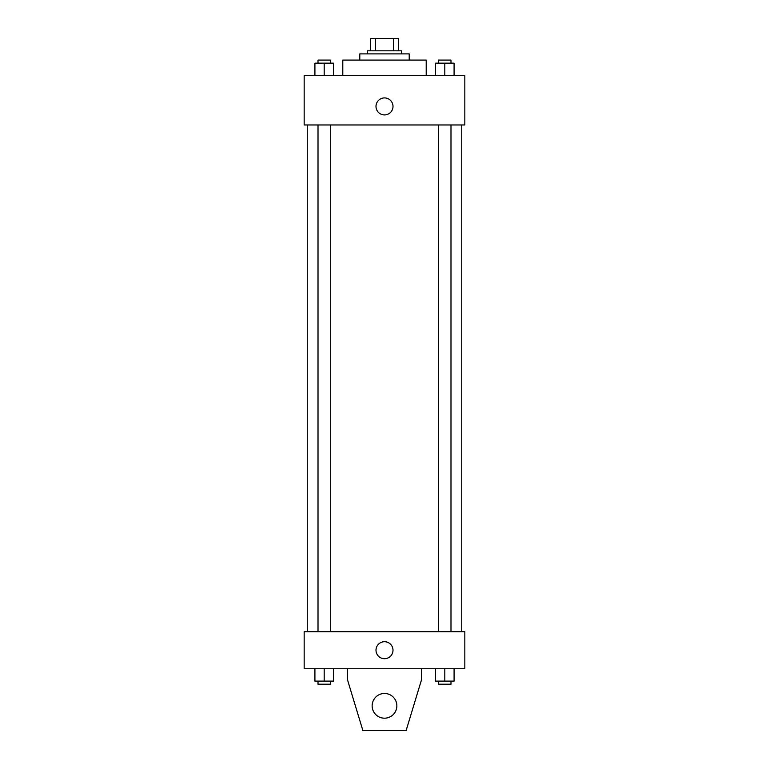<?xml version="1.0" encoding="UTF-8"?>
<svg xmlns="http://www.w3.org/2000/svg" width="769" height="769" viewBox="0 0 769 769"><rect width="100%" height="100%" fill="white"/><g stroke="black" fill="none" stroke-linecap="round" stroke-linejoin="round"><path stroke-width="1.15" d="M375.435 50.812L375.435 38.45L370.6 38.45L370.6 50.812L370.6 38.45M375.435 38.45L398.4 38.45L398.4 50.812M393.565 50.812L393.565 38.45M367.505 53.897L367.505 50.812L401.495 50.812L401.495 53.897M359.786 60.078L359.786 53.897L409.214 53.897L409.214 60.078M342.791 75.525L342.791 60.078L426.209 60.078L426.209 75.525M304.168 75.525L464.832 75.525L464.832 124.963L304.168 124.963L304.168 75.525M384.5 114.917A8.497 8.497 0 0 1 377.137 102.171A8.497 8.497 0 0 1 391.863 102.171A8.497 8.497 0 0 1 384.5 114.917M304.168 631.676L464.832 631.676L464.832 668.751L304.168 668.751L304.168 631.676M376.003 650.218A8.497 8.497 0 0 1 388.749 642.855A8.497 8.497 0 0 1 388.749 657.572A8.497 8.497 0 0 1 376.003 650.218M421.575 668.751L421.575 679.565L406.128 730.55L362.872 730.55L347.425 679.565L347.425 668.751M372.138 705.836A12.362 12.362 0 0 1 390.681 695.128A12.362 12.362 0 0 1 390.681 716.535A12.362 12.362 0 0 1 372.138 705.836M435.542 75.525L435.542 63.164L454.085 63.164L454.085 75.525L454.085 63.164M444.809 75.525L444.809 63.164M450.99 63.164L450.99 60.078L438.628 60.078L438.628 63.164M314.915 75.525L314.915 63.164L333.458 63.164L333.458 75.525L333.458 63.164M324.191 75.525L324.191 63.164M330.372 63.164L330.372 60.078L318.01 60.078L318.01 63.164M435.542 668.751L435.542 681.113L454.085 681.113L454.085 668.751L454.085 681.113M444.809 681.113L444.809 668.751M450.99 681.113L450.99 684.208L438.628 684.208L438.628 681.113M314.915 668.751L314.915 681.113L333.458 681.113L333.458 668.751L333.458 681.113M324.191 681.113L324.191 668.751M330.372 681.113L330.372 684.208L318.01 684.208L318.01 681.113M461.746 631.676L461.746 124.963M307.254 631.676L307.254 124.963M438.628 124.963L438.628 631.676M450.99 124.963L450.99 631.676M330.372 631.676L330.372 124.963M318.01 631.676L318.01 124.963"/></g></svg>
